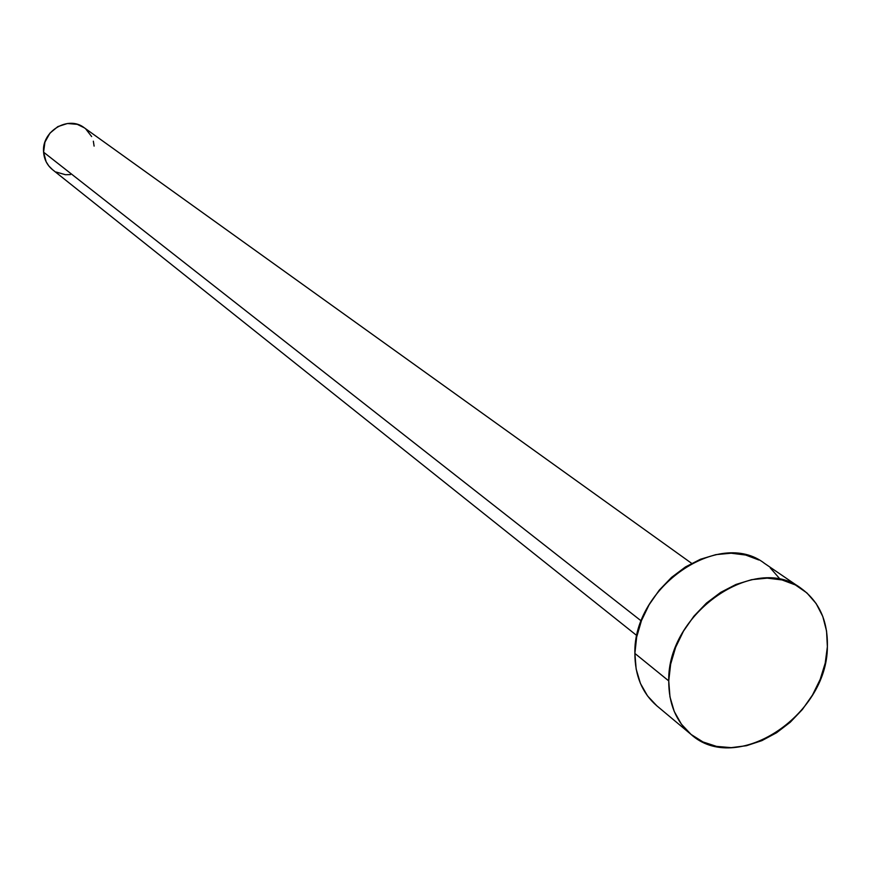 <?xml version="1.0" encoding="UTF-8"?>
<svg xmlns="http://www.w3.org/2000/svg" width="871" height="871" viewBox="0 0 871 871"><rect width="100%" height="100%" fill="white"/><g stroke="black" fill="none" stroke-linecap="round" stroke-linejoin="round"><path stroke-width="1.31" d="M691.661 563.363L84.226 127.743C68.33 115.114 41.373 131.249 43.594 152.185L641.317 621.012L43.594 152.185C44.171 159.393 47.143 165.218 52.521 169.671L48.743 165.871L46.13 161.745L43.594 152.185L44.933 142.136L49.941 133.143L57.856 126.6L67.448 123.508L77.247 124.335L84.324 127.808M668.743 680.915C667.175 613.249 755.288 552.519 801.08 588.35C819.208 601.589 827.973 621.067 827.374 646.783C827.417 716.049 735.821 775.713 690.768 734.177C676.027 721.395 668.688 703.637 668.743 680.915L634.883 653.435L668.743 680.915L670.648 664.181L675.613 647.371L683.463 631.159L693.882 616.2L706.457 603.091L720.676 592.378L735.951 584.463L751.684 579.661L767.231 578.137L781.995 579.934L795.386 584.942L806.916 592.933L816.16 603.581L822.779 616.45L826.557 631.04L827.374 646.783L825.218 663.103L820.188 679.391L812.491 695.036L802.387 709.495L790.28 722.211L776.584 732.74L761.809 740.666L746.491 745.707L731.205 747.645L716.506 746.382L702.962 741.94L691.106 734.46L681.405 724.193L674.263 711.509L669.973 696.898L668.743 680.915M800.797 588.154L764.488 563.363C719.272 528.055 633.021 587.13 634.883 653.435C634.926 675.711 642.221 693.153 656.767 705.76L647.523 695.918L640.435 683.452L636.168 669.113L634.883 653.435L636.668 637.049L641.47 620.598L649.102 604.757L659.271 590.146L671.563 577.375L685.477 566.934L700.447 559.258L715.886 554.631L731.161 553.205L745.674 555.034L758.87 559.999M770.247 567.881L779.393 578.355M70.42 174.592L65.477 174.723L56.158 172.044M85.739 128.93L91.651 136.573M93.349 141.189L94.101 146.11M690.768 734.177L656.767 705.76M636.951 635.678L52.521 169.671"/></g></svg>

